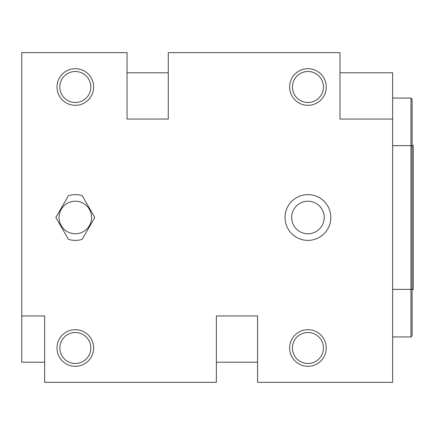<?xml version="1.0" encoding="UTF-8"?>
<svg xmlns="http://www.w3.org/2000/svg" width="435" height="435" viewBox="0 0 435 435"><rect width="100%" height="100%" fill="white"/><g stroke="black" fill="none" stroke-linecap="round" stroke-linejoin="round"><path stroke-width="0.65" d="M21.75 315.946L44.647 315.946L44.647 382.343L216.353 382.343L216.353 315.946L257.563 315.946L257.563 382.343L392.647 382.343L392.647 119.054L339.985 119.054L339.985 52.657L168.274 52.657L168.274 119.054L127.063 119.054L127.063 52.657L21.75 52.657L21.75 362.214L44.647 362.214M94.797 217.5L82.193 195.668A22.886 22.886 0 0 0 68.453 195.668A22.886 22.886 0 0 1 82.193 195.668L94.797 217.5L82.193 239.332A22.886 22.886 0 0 1 68.453 239.332L55.849 217.5L68.453 195.668L55.849 217.5M330.823 217.5A22.886 22.886 0 0 1 296.491 237.32A22.886 22.886 0 0 1 296.491 197.68A22.886 22.886 0 0 1 330.823 217.5A22.886 22.886 0 0 1 307.937 240.386A22.886 22.886 0 0 1 285.045 217.5A22.886 22.886 0 0 1 307.937 194.614A22.886 22.886 0 0 1 330.823 217.5M412.103 145.382L413.25 145.382L413.25 289.618L412.103 289.618M392.647 336.951L410.961 336.951L410.961 289.367L392.647 289.367M392.647 145.633L410.961 145.633L410.961 98.049L392.647 98.049M410.961 289.367L410.961 145.633L412.103 146.013L412.103 288.987L410.961 289.367M410.961 98.049L412.103 99.191L412.103 146.013M412.103 288.987L412.103 335.809L410.961 336.951M307.937 68.686A18.313 18.313 0 0 0 289.618 87A18.313 18.313 0 0 0 307.937 105.313A18.313 18.313 0 0 0 326.25 87A18.313 18.313 0 0 0 307.937 68.686M307.937 102.508A15.508 15.508 0 0 1 294.506 79.246A15.508 15.508 0 0 1 321.362 79.246A15.508 15.508 0 0 1 307.937 102.508M75.326 68.686A18.313 18.313 0 0 0 57.007 87A18.313 18.313 0 0 0 75.326 105.313A18.313 18.313 0 0 0 93.639 87A18.313 18.313 0 0 0 75.326 68.686M75.326 102.508A15.508 15.508 0 0 1 61.895 79.246A15.508 15.508 0 0 1 88.751 79.246A15.508 15.508 0 0 1 75.326 102.508M307.937 329.687A18.313 18.313 0 0 0 289.618 348A18.313 18.313 0 0 0 307.937 366.313A18.313 18.313 0 0 0 326.25 348A18.313 18.313 0 0 0 307.937 329.687M127.063 72.786L168.274 72.786M339.985 72.786L392.647 72.786L392.647 119.054M257.563 362.214L216.353 362.214M307.937 363.508A15.508 15.508 0 0 1 294.506 340.246A15.508 15.508 0 0 1 321.362 340.246A15.508 15.508 0 0 1 307.937 363.508M75.326 329.687A18.313 18.313 0 0 0 57.007 348A18.313 18.313 0 0 0 75.326 366.313A18.313 18.313 0 0 0 93.639 348A18.313 18.313 0 0 0 75.326 329.687M75.326 363.508A15.508 15.508 0 0 1 61.895 340.246A15.508 15.508 0 0 1 88.751 340.246A15.508 15.508 0 0 1 75.326 363.508M82.193 239.332A22.886 22.886 0 0 1 68.453 239.332M75.326 201.22A16.28 16.28 0 0 0 61.226 225.64A16.28 16.28 0 0 0 89.42 225.64A16.28 16.28 0 0 0 75.326 201.22M291.657 217.5A16.28 16.28 0 0 0 316.071 231.599A16.28 16.28 0 0 0 316.071 203.401A16.28 16.28 0 0 0 291.657 217.5"/></g></svg>
